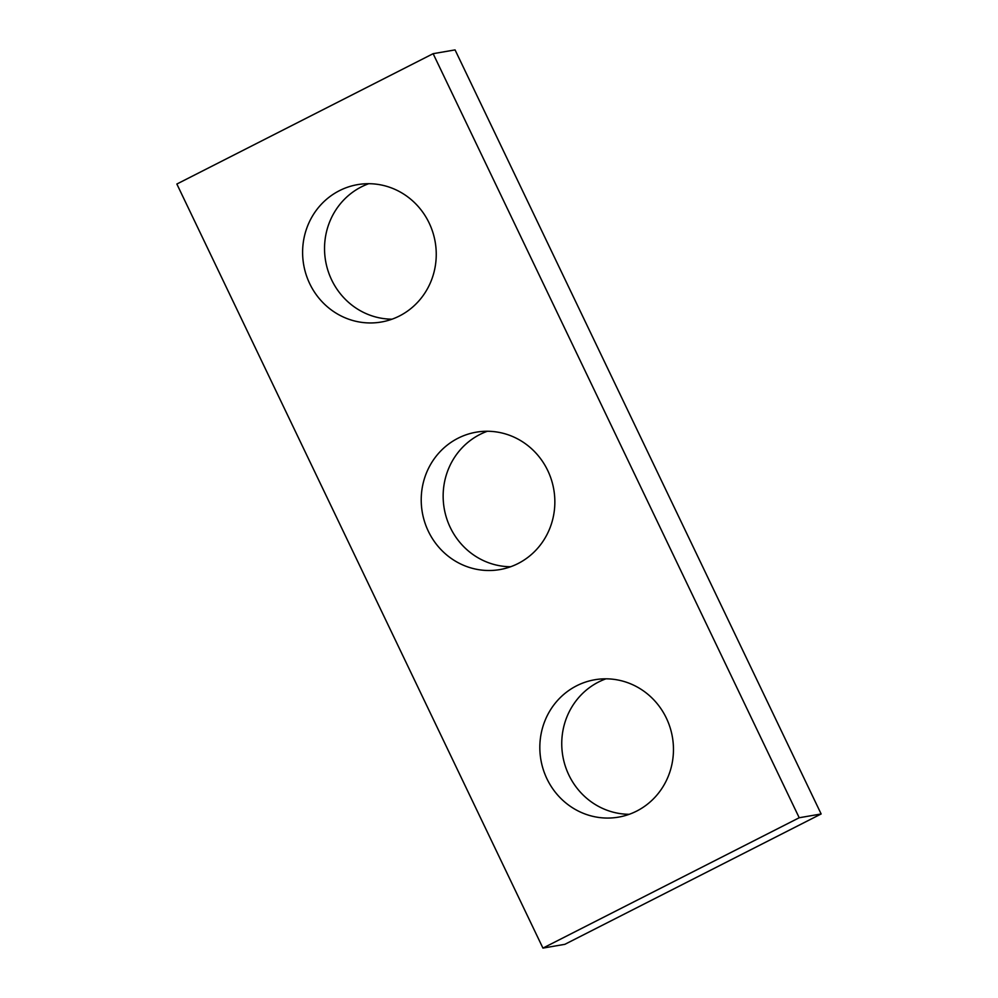 <?xml version="1.0" encoding="UTF-8"?>
<svg xmlns="http://www.w3.org/2000/svg" width="998" height="998" viewBox="0 0 998 998"><rect width="100%" height="100%" fill="white"/><g stroke="black" fill="none" stroke-linecap="round" stroke-linejoin="round"><path stroke-width="1.5" d="M433.132 53.68L176.858 184.031L542.937 948.1L564.868 944.32L821.142 813.969L455.063 49.9L433.132 53.68L799.211 817.749L821.142 813.969M542.937 948.1L799.211 817.749M399.45 315.979A69.71 66.729 -99.8 0 0 432.82 232.272A69.71 66.729 -99.8 0 0 357.596 184.63A69.71 66.729 -99.8 0 0 339.407 190.68A69.71 66.729 -99.8 0 0 306.037 274.388A69.71 66.729 -99.8 0 0 381.248 322.03A69.71 66.729 -99.8 0 0 399.45 315.979M518.049 563.546A69.71 66.729 -99.8 0 0 551.42 479.826A69.71 66.729 -99.8 0 0 476.208 432.184A69.71 66.729 -99.8 0 0 458.02 438.234A69.71 66.729 -99.8 0 0 424.649 521.954A69.71 66.729 -99.8 0 0 499.861 569.584A69.71 66.729 -99.8 0 0 518.049 563.546M636.662 811.1A69.71 66.729 -99.8 0 0 670.032 727.38A69.71 66.729 -99.8 0 0 594.82 679.75A69.71 66.729 -99.8 0 0 576.632 685.788A69.71 66.729 -99.8 0 0 543.261 769.508A69.71 66.729 -99.8 0 0 618.473 817.137A69.71 66.729 -99.8 0 0 636.662 811.1M392.052 319.173A69.71 66.729 80.2 0 1 326.421 264.994A69.71 66.729 80.2 0 1 361.338 186.9A69.71 66.729 80.2 0 1 368.724 183.707M510.664 566.739A69.71 66.729 80.2 0 1 445.033 512.548A69.71 66.729 80.2 0 1 479.951 434.454A69.71 66.729 80.2 0 1 487.336 431.261M629.276 814.293A69.71 66.729 80.2 0 1 563.633 760.114A69.71 66.729 80.2 0 1 598.551 682.021A69.71 66.729 80.2 0 1 605.948 678.827"/></g></svg>
